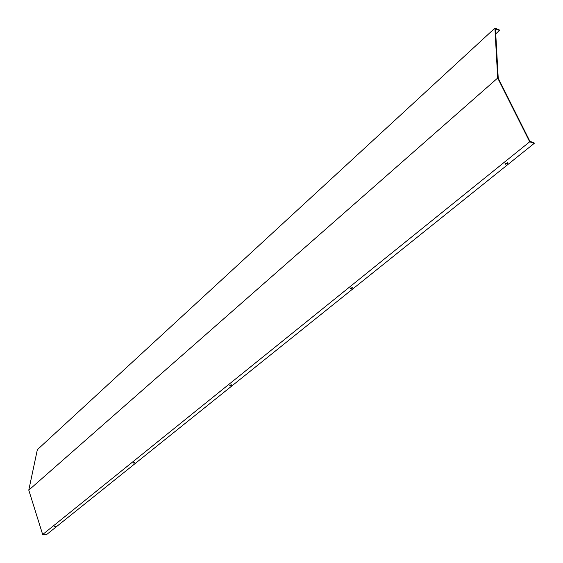 <?xml version="1.0" encoding="UTF-8"?>
<svg xmlns="http://www.w3.org/2000/svg" width="563" height="563" viewBox="0 0 563 563"><rect width="100%" height="100%" fill="white"/><g stroke="black" fill="none" stroke-linecap="round" stroke-linejoin="round"><path stroke-width="0.84" d="M54.4 526.391L55.47 526.292M55.315 526.271L54.139 526.63L55.315 526.271M133.389 462.793L134.712 462.645M134.508 462.603L134.965 462.856L133.185 463.046L134.508 462.603M229.894 385.113L231.484 384.881M231.259 384.818L231.703 385.106L230.19 385.683L229.746 385.388L231.259 384.818M350.453 288.115L352.347 287.721M352.135 287.644L352.558 287.967L350.777 288.735L350.362 288.418L352.135 287.644M505.335 163.566L507.594 162.862M507.439 162.791L507.805 163.122L505.665 164.22L505.293 163.889L507.439 162.791M42.668 534.519L28.783 490.127L37.341 449.696L494.912 28.15L499.282 29.93L499.444 30.458L495.461 28.84L498.234 78.243L529.91 141.341L534.034 142.784L534.217 143.375L46.257 534.85L42.668 534.519L529.692 141.799L497.692 78.032L494.912 28.15M534.217 143.375L529.692 141.799M28.783 490.127L497.692 78.032M495.743 33.85L499.444 30.458"/></g></svg>
